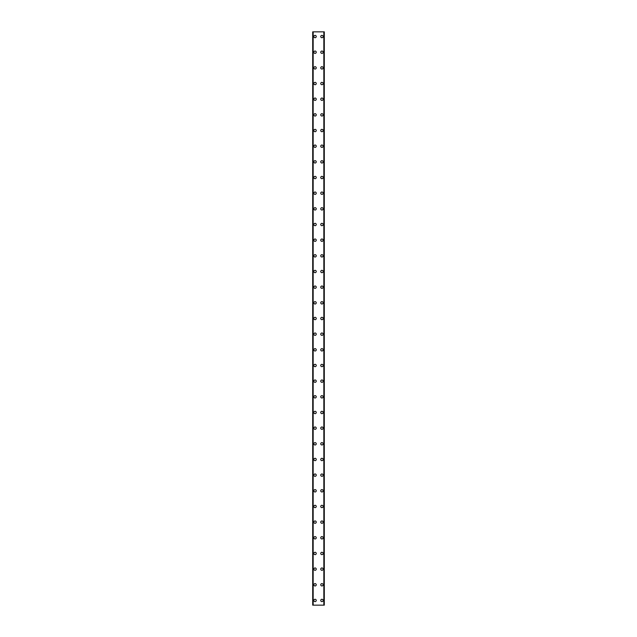 <?xml version="1.0" encoding="UTF-8"?>
<svg xmlns="http://www.w3.org/2000/svg" width="637" height="637" viewBox="0 0 637 637"><rect width="100%" height="100%" fill="white"/><g stroke="black" fill="none" stroke-linecap="round" stroke-linejoin="round"><path stroke-width="0.96" d="M313.882 600.452A1.178 1.178 0 0 1 315.052 599.274A1.178 1.178 0 0 1 316.231 600.452A1.178 1.178 0 0 1 315.052 601.623A1.178 1.178 0 0 1 313.882 600.452M313.882 584.79A1.178 1.178 0 0 1 315.052 583.611A1.178 1.178 0 0 1 316.231 584.79A1.178 1.178 0 0 1 315.052 585.96A1.178 1.178 0 0 1 313.882 584.79M313.882 569.12A1.178 1.178 0 0 1 315.052 567.949A1.178 1.178 0 0 1 316.231 569.12A1.178 1.178 0 0 1 315.052 570.298A1.178 1.178 0 0 1 313.882 569.12M313.882 553.457A1.178 1.178 0 0 1 315.052 552.287A1.178 1.178 0 0 1 316.231 553.457A1.178 1.178 0 0 1 315.052 554.636A1.178 1.178 0 0 1 313.882 553.457M313.882 537.795A1.178 1.178 0 0 1 315.052 536.617A1.178 1.178 0 0 1 316.231 537.795A1.178 1.178 0 0 1 315.052 538.974A1.178 1.178 0 0 1 313.882 537.795M313.882 522.133A1.178 1.178 0 0 1 315.052 520.955A1.178 1.178 0 0 1 316.231 522.133A1.178 1.178 0 0 1 315.052 523.303A1.178 1.178 0 0 1 313.882 522.133M313.882 506.471A1.178 1.178 0 0 1 315.052 505.292A1.178 1.178 0 0 1 316.231 506.471A1.178 1.178 0 0 1 315.052 507.641A1.178 1.178 0 0 1 313.882 506.471M313.882 490.801A1.178 1.178 0 0 1 315.052 489.63A1.178 1.178 0 0 1 316.231 490.801A1.178 1.178 0 0 1 315.052 491.979A1.178 1.178 0 0 1 313.882 490.801M313.882 475.138A1.178 1.178 0 0 1 315.052 473.968A1.178 1.178 0 0 1 316.231 475.138A1.178 1.178 0 0 1 315.052 476.317A1.178 1.178 0 0 1 313.882 475.138M313.882 459.476A1.178 1.178 0 0 1 315.052 458.298A1.178 1.178 0 0 1 316.231 459.476A1.178 1.178 0 0 1 315.052 460.647A1.178 1.178 0 0 1 313.882 459.476M313.882 443.814A1.178 1.178 0 0 1 315.052 442.635A1.178 1.178 0 0 1 316.231 443.814A1.178 1.178 0 0 1 315.052 444.984A1.178 1.178 0 0 1 313.882 443.814M313.882 428.144A1.178 1.178 0 0 1 315.052 426.973A1.178 1.178 0 0 1 316.231 428.144A1.178 1.178 0 0 1 315.052 429.322A1.178 1.178 0 0 1 313.882 428.144M313.882 412.481A1.178 1.178 0 0 1 315.052 411.311A1.178 1.178 0 0 1 316.231 412.481A1.178 1.178 0 0 1 315.052 413.66A1.178 1.178 0 0 1 313.882 412.481M313.882 396.819A1.178 1.178 0 0 1 315.052 395.649A1.178 1.178 0 0 1 316.231 396.819A1.178 1.178 0 0 1 315.052 397.998A1.178 1.178 0 0 1 313.882 396.819M313.882 381.157A1.178 1.178 0 0 1 315.052 379.978A1.178 1.178 0 0 1 316.231 381.157A1.178 1.178 0 0 1 315.052 382.327A1.178 1.178 0 0 1 313.882 381.157M313.882 365.495A1.178 1.178 0 0 1 315.052 364.316A1.178 1.178 0 0 1 316.231 365.495A1.178 1.178 0 0 1 315.052 366.665A1.178 1.178 0 0 1 313.882 365.495M313.882 349.824A1.178 1.178 0 0 1 315.052 348.654A1.178 1.178 0 0 1 316.231 349.824A1.178 1.178 0 0 1 315.052 351.003A1.178 1.178 0 0 1 313.882 349.824M313.882 334.162A1.178 1.178 0 0 1 315.052 332.992A1.178 1.178 0 0 1 316.231 334.162A1.178 1.178 0 0 1 315.052 335.341A1.178 1.178 0 0 1 313.882 334.162M313.882 318.5A1.178 1.178 0 0 1 315.052 317.322A1.178 1.178 0 0 1 316.231 318.5A1.178 1.178 0 0 1 315.052 319.678A1.178 1.178 0 0 1 313.882 318.5M313.882 302.838A1.178 1.178 0 0 1 315.052 301.659A1.178 1.178 0 0 1 316.231 302.838A1.178 1.178 0 0 1 315.052 304.008A1.178 1.178 0 0 1 313.882 302.838M313.882 287.176A1.178 1.178 0 0 1 315.052 285.997A1.178 1.178 0 0 1 316.231 287.176A1.178 1.178 0 0 1 315.052 288.346A1.178 1.178 0 0 1 313.882 287.176M313.882 271.505A1.178 1.178 0 0 1 315.052 270.335A1.178 1.178 0 0 1 316.231 271.505A1.178 1.178 0 0 1 315.052 272.684A1.178 1.178 0 0 1 313.882 271.505M313.882 255.843A1.178 1.178 0 0 1 315.052 254.673A1.178 1.178 0 0 1 316.231 255.843A1.178 1.178 0 0 1 315.052 257.022A1.178 1.178 0 0 1 313.882 255.843M313.882 240.181A1.178 1.178 0 0 1 315.052 239.002A1.178 1.178 0 0 1 316.231 240.181A1.178 1.178 0 0 1 315.052 241.351A1.178 1.178 0 0 1 313.882 240.181M313.882 224.519A1.178 1.178 0 0 1 315.052 223.34A1.178 1.178 0 0 1 316.231 224.519A1.178 1.178 0 0 1 315.052 225.689A1.178 1.178 0 0 1 313.882 224.519M313.882 208.856A1.178 1.178 0 0 1 315.052 207.678A1.178 1.178 0 0 1 316.231 208.856A1.178 1.178 0 0 1 315.052 210.027A1.178 1.178 0 0 1 313.882 208.856M313.882 193.186A1.178 1.178 0 0 1 315.052 192.016A1.178 1.178 0 0 1 316.231 193.186A1.178 1.178 0 0 1 315.052 194.365A1.178 1.178 0 0 1 313.882 193.186M313.882 177.524A1.178 1.178 0 0 1 315.052 176.353A1.178 1.178 0 0 1 316.231 177.524A1.178 1.178 0 0 1 315.052 178.702A1.178 1.178 0 0 1 313.882 177.524M313.882 161.862A1.178 1.178 0 0 1 315.052 160.683A1.178 1.178 0 0 1 316.231 161.862A1.178 1.178 0 0 1 315.052 163.032A1.178 1.178 0 0 1 313.882 161.862M313.882 146.199A1.178 1.178 0 0 1 315.052 145.021A1.178 1.178 0 0 1 316.231 146.199A1.178 1.178 0 0 1 315.052 147.37A1.178 1.178 0 0 1 313.882 146.199M313.882 130.529A1.178 1.178 0 0 1 315.052 129.359A1.178 1.178 0 0 1 316.231 130.529A1.178 1.178 0 0 1 315.052 131.708A1.178 1.178 0 0 1 313.882 130.529M313.882 114.867A1.178 1.178 0 0 1 315.052 113.697A1.178 1.178 0 0 1 316.231 114.867A1.178 1.178 0 0 1 315.052 116.045A1.178 1.178 0 0 1 313.882 114.867M313.882 99.205A1.178 1.178 0 0 1 315.052 98.026A1.178 1.178 0 0 1 316.231 99.205A1.178 1.178 0 0 1 315.052 100.383A1.178 1.178 0 0 1 313.882 99.205M313.882 83.543A1.178 1.178 0 0 1 315.052 82.364A1.178 1.178 0 0 1 316.231 83.543A1.178 1.178 0 0 1 315.052 84.713A1.178 1.178 0 0 1 313.882 83.543M313.882 67.88A1.178 1.178 0 0 1 315.052 66.702A1.178 1.178 0 0 1 316.231 67.88A1.178 1.178 0 0 1 315.052 69.051A1.178 1.178 0 0 1 313.882 67.88M313.882 52.21A1.178 1.178 0 0 1 315.052 51.04A1.178 1.178 0 0 1 316.231 52.21A1.178 1.178 0 0 1 315.052 53.389A1.178 1.178 0 0 1 313.882 52.21M313.882 36.548A1.178 1.178 0 0 1 315.052 35.377A1.178 1.178 0 0 1 316.231 36.548A1.178 1.178 0 0 1 315.052 37.726A1.178 1.178 0 0 1 313.882 36.548M320.769 600.452A1.178 1.178 0 0 1 321.948 599.274A1.178 1.178 0 0 1 323.118 600.452A1.178 1.178 0 0 1 321.948 601.623A1.178 1.178 0 0 1 320.769 600.452M320.769 584.79A1.178 1.178 0 0 1 321.948 583.611A1.178 1.178 0 0 1 323.118 584.79A1.178 1.178 0 0 1 321.948 585.96A1.178 1.178 0 0 1 320.769 584.79M320.769 569.12A1.178 1.178 0 0 1 321.948 567.949A1.178 1.178 0 0 1 323.118 569.12A1.178 1.178 0 0 1 321.948 570.298A1.178 1.178 0 0 1 320.769 569.12M320.769 553.457A1.178 1.178 0 0 1 321.948 552.287A1.178 1.178 0 0 1 323.118 553.457A1.178 1.178 0 0 1 321.948 554.636A1.178 1.178 0 0 1 320.769 553.457M320.769 537.795A1.178 1.178 0 0 1 321.948 536.617A1.178 1.178 0 0 1 323.118 537.795A1.178 1.178 0 0 1 321.948 538.974A1.178 1.178 0 0 1 320.769 537.795M320.769 522.133A1.178 1.178 0 0 1 321.948 520.955A1.178 1.178 0 0 1 323.118 522.133A1.178 1.178 0 0 1 321.948 523.303A1.178 1.178 0 0 1 320.769 522.133M320.769 506.471A1.178 1.178 0 0 1 321.948 505.292A1.178 1.178 0 0 1 323.118 506.471A1.178 1.178 0 0 1 321.948 507.641A1.178 1.178 0 0 1 320.769 506.471M320.769 490.801A1.178 1.178 0 0 1 321.948 489.63A1.178 1.178 0 0 1 323.118 490.801A1.178 1.178 0 0 1 321.948 491.979A1.178 1.178 0 0 1 320.769 490.801M320.769 475.138A1.178 1.178 0 0 1 321.948 473.968A1.178 1.178 0 0 1 323.118 475.138A1.178 1.178 0 0 1 321.948 476.317A1.178 1.178 0 0 1 320.769 475.138M320.769 459.476A1.178 1.178 0 0 1 321.948 458.298A1.178 1.178 0 0 1 323.118 459.476A1.178 1.178 0 0 1 321.948 460.647A1.178 1.178 0 0 1 320.769 459.476M320.769 443.814A1.178 1.178 0 0 1 321.948 442.635A1.178 1.178 0 0 1 323.118 443.814A1.178 1.178 0 0 1 321.948 444.984A1.178 1.178 0 0 1 320.769 443.814M320.769 428.144A1.178 1.178 0 0 1 321.948 426.973A1.178 1.178 0 0 1 323.118 428.144A1.178 1.178 0 0 1 321.948 429.322A1.178 1.178 0 0 1 320.769 428.144M320.769 412.481A1.178 1.178 0 0 1 321.948 411.311A1.178 1.178 0 0 1 323.118 412.481A1.178 1.178 0 0 1 321.948 413.66A1.178 1.178 0 0 1 320.769 412.481M320.769 396.819A1.178 1.178 0 0 1 321.948 395.649A1.178 1.178 0 0 1 323.118 396.819A1.178 1.178 0 0 1 321.948 397.998A1.178 1.178 0 0 1 320.769 396.819M320.769 381.157A1.178 1.178 0 0 1 321.948 379.978A1.178 1.178 0 0 1 323.118 381.157A1.178 1.178 0 0 1 321.948 382.327A1.178 1.178 0 0 1 320.769 381.157M320.769 365.495A1.178 1.178 0 0 1 321.948 364.316A1.178 1.178 0 0 1 323.118 365.495A1.178 1.178 0 0 1 321.948 366.665A1.178 1.178 0 0 1 320.769 365.495M320.769 349.824A1.178 1.178 0 0 1 321.948 348.654A1.178 1.178 0 0 1 323.118 349.824A1.178 1.178 0 0 1 321.948 351.003A1.178 1.178 0 0 1 320.769 349.824M320.769 334.162A1.178 1.178 0 0 1 321.948 332.992A1.178 1.178 0 0 1 323.118 334.162A1.178 1.178 0 0 1 321.948 335.341A1.178 1.178 0 0 1 320.769 334.162M320.769 318.5A1.178 1.178 0 0 1 321.948 317.322A1.178 1.178 0 0 1 323.118 318.5A1.178 1.178 0 0 1 321.948 319.678A1.178 1.178 0 0 1 320.769 318.5M320.769 302.838A1.178 1.178 0 0 1 321.948 301.659A1.178 1.178 0 0 1 323.118 302.838A1.178 1.178 0 0 1 321.948 304.008A1.178 1.178 0 0 1 320.769 302.838M320.769 287.176A1.178 1.178 0 0 1 321.948 285.997A1.178 1.178 0 0 1 323.118 287.176A1.178 1.178 0 0 1 321.948 288.346A1.178 1.178 0 0 1 320.769 287.176M320.769 271.505A1.178 1.178 0 0 1 321.948 270.335A1.178 1.178 0 0 1 323.118 271.505A1.178 1.178 0 0 1 321.948 272.684A1.178 1.178 0 0 1 320.769 271.505M320.769 255.843A1.178 1.178 0 0 1 321.948 254.673A1.178 1.178 0 0 1 323.118 255.843A1.178 1.178 0 0 1 321.948 257.022A1.178 1.178 0 0 1 320.769 255.843M320.769 240.181A1.178 1.178 0 0 1 321.948 239.002A1.178 1.178 0 0 1 323.118 240.181A1.178 1.178 0 0 1 321.948 241.351A1.178 1.178 0 0 1 320.769 240.181M320.769 224.519A1.178 1.178 0 0 1 321.948 223.34A1.178 1.178 0 0 1 323.118 224.519A1.178 1.178 0 0 1 321.948 225.689A1.178 1.178 0 0 1 320.769 224.519M320.769 208.856A1.178 1.178 0 0 1 321.948 207.678A1.178 1.178 0 0 1 323.118 208.856A1.178 1.178 0 0 1 321.948 210.027A1.178 1.178 0 0 1 320.769 208.856M320.769 193.186A1.178 1.178 0 0 1 321.948 192.016A1.178 1.178 0 0 1 323.118 193.186A1.178 1.178 0 0 1 321.948 194.365A1.178 1.178 0 0 1 320.769 193.186M320.769 177.524A1.178 1.178 0 0 1 321.948 176.353A1.178 1.178 0 0 1 323.118 177.524A1.178 1.178 0 0 1 321.948 178.702A1.178 1.178 0 0 1 320.769 177.524M320.769 161.862A1.178 1.178 0 0 1 321.948 160.683A1.178 1.178 0 0 1 323.118 161.862A1.178 1.178 0 0 1 321.948 163.032A1.178 1.178 0 0 1 320.769 161.862M320.769 146.199A1.178 1.178 0 0 1 321.948 145.021A1.178 1.178 0 0 1 323.118 146.199A1.178 1.178 0 0 1 321.948 147.37A1.178 1.178 0 0 1 320.769 146.199M320.769 130.529A1.178 1.178 0 0 1 321.948 129.359A1.178 1.178 0 0 1 323.118 130.529A1.178 1.178 0 0 1 321.948 131.708A1.178 1.178 0 0 1 320.769 130.529M320.769 114.867A1.178 1.178 0 0 1 321.948 113.697A1.178 1.178 0 0 1 323.118 114.867A1.178 1.178 0 0 1 321.948 116.045A1.178 1.178 0 0 1 320.769 114.867M320.769 99.205A1.178 1.178 0 0 1 321.948 98.026A1.178 1.178 0 0 1 323.118 99.205A1.178 1.178 0 0 1 321.948 100.383A1.178 1.178 0 0 1 320.769 99.205M320.769 83.543A1.178 1.178 0 0 1 321.948 82.364A1.178 1.178 0 0 1 323.118 83.543A1.178 1.178 0 0 1 321.948 84.713A1.178 1.178 0 0 1 320.769 83.543M320.769 67.88A1.178 1.178 0 0 1 321.948 66.702A1.178 1.178 0 0 1 323.118 67.88A1.178 1.178 0 0 1 321.948 69.051A1.178 1.178 0 0 1 320.769 67.88M320.769 52.21A1.178 1.178 0 0 1 321.948 51.04A1.178 1.178 0 0 1 323.118 52.21A1.178 1.178 0 0 1 321.948 53.389A1.178 1.178 0 0 1 320.769 52.21M320.769 36.548A1.178 1.178 0 0 1 321.948 35.377A1.178 1.178 0 0 1 323.118 36.548A1.178 1.178 0 0 1 321.948 37.726A1.178 1.178 0 0 1 320.769 36.548M324.225 31.85L312.703 31.85L312.703 605.15L324.297 605.15L324.297 31.85L324.225 605.15M312.703 31.85L312.703 605.15L312.703 31.85M313.157 31.85L313.157 605.15M323.843 31.85L323.843 605.15M324.297 31.85L324.297 605.15L324.297 31.85M312.775 31.85L312.775 605.15M313.038 31.85L313.038 605.15M313.07 31.85L313.07 605.15M323.93 31.85L323.93 605.15M323.962 31.85L323.962 605.15"/></g></svg>
